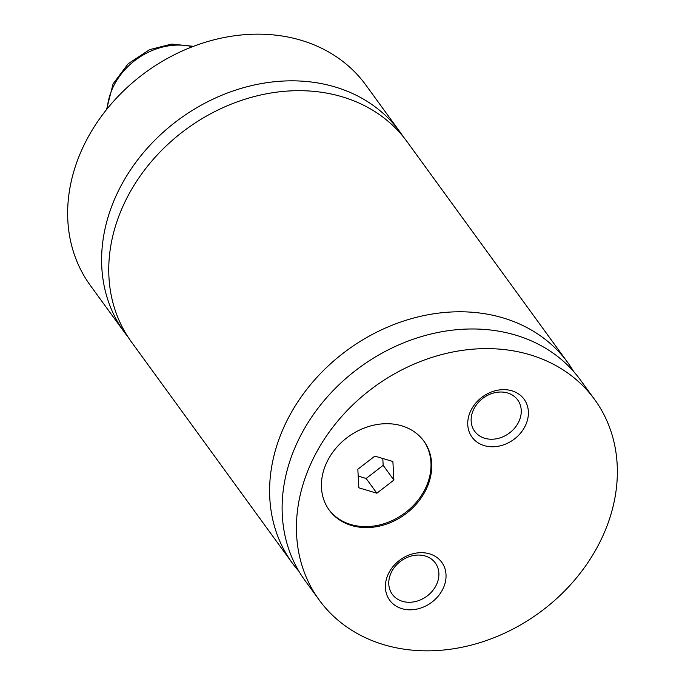 <?xml version="1.0" encoding="UTF-8"?>
<svg xmlns="http://www.w3.org/2000/svg" width="685" height="685" viewBox="0 0 685 685"><rect width="100%" height="100%" fill="white"/><g stroke="black" fill="none" stroke-linecap="round" stroke-linejoin="round"><path stroke-width="1.03" d="M403.259 136.743A170.342 139.877 144 0 0 399.817 131.734A170.342 139.877 144 0 0 335.282 87.021A170.342 139.877 144 0 0 144.997 150.846A170.342 139.877 144 0 0 124.327 332.165A170.342 139.877 144 0 0 128.026 336.986M573.679 371.553A170.342 139.877 144 0 0 567.822 362.665L406.967 141.564A170.342 139.877 144 0 0 186.928 128.669A170.342 139.877 144 0 0 131.477 341.995L292.332 563.096A170.342 139.877 144 0 0 298.985 571.401M401.735 425.822A58.559 48.087 144 0 0 336.326 447.759A58.559 48.087 144 0 0 329.22 510.094A58.559 48.087 144 0 0 351.405 525.463A58.559 48.087 144 0 0 416.814 503.526A58.559 48.087 144 0 0 423.921 441.191A58.559 48.087 144 0 0 401.735 425.822M328.868 509.597A58.559 48.087 144 0 0 350.694 524.479A58.559 48.087 144 0 0 415.863 502.816A58.559 48.087 144 0 0 423.561 440.703M511.909 390.81A32.204 26.45 144 0 0 471.074 410.109A32.204 26.45 144 0 0 484.226 445.61A32.204 26.45 144 0 0 525.061 426.301A32.204 26.45 144 0 0 511.909 390.81M484.749 438.272A26.612 21.86 144 0 0 514.486 428.296A26.612 21.86 144 0 0 517.714 399.971A26.612 21.86 144 0 0 507.628 392.984A26.612 21.86 144 0 0 477.899 402.951A26.612 21.86 144 0 0 474.671 431.285A26.612 21.86 144 0 0 484.749 438.272M429.546 553.848A32.204 26.45 144 0 0 388.712 573.157A32.204 26.45 144 0 0 401.864 608.648A32.204 26.45 144 0 0 442.707 589.34A32.204 26.45 144 0 0 429.546 553.848M402.395 601.31A26.612 21.86 144 0 0 432.124 591.343A26.612 21.86 144 0 0 435.352 563.01A26.612 21.86 144 0 0 425.274 556.023A26.612 21.86 144 0 0 395.536 565.998A26.612 21.86 144 0 0 392.308 594.323A26.612 21.86 144 0 0 402.395 601.31M399.817 131.734L365.858 85.06A170.342 139.877 144 0 0 301.323 40.346A170.342 139.877 144 0 0 111.038 104.171A170.342 139.877 144 0 0 90.369 285.491L124.327 332.165M567.822 362.665A170.342 139.877 144 0 0 347.783 349.77A170.342 139.877 144 0 0 292.332 563.096M530.096 354.804A170.342 139.877 144 0 0 339.82 418.621A170.342 139.877 144 0 0 319.142 599.94A170.342 139.877 144 0 0 383.677 644.654A170.342 139.877 144 0 0 573.962 580.829A170.342 139.877 144 0 0 594.631 399.509A170.342 139.877 144 0 0 530.096 354.804M594.631 399.509L580.332 379.858A170.342 139.877 144 0 0 360.301 366.963A170.342 139.877 144 0 0 304.842 580.289L319.142 599.94M393.892 480.065L392.882 461.51L374.849 456.107L357.827 469.251L358.837 487.806L376.87 493.217L393.892 480.065L383.163 465.329L382.795 458.488M358.195 476.092L366.141 478.472L383.163 465.329M366.141 478.472L376.87 493.217M192.391 46.743A63.876 52.454 144 0 0 107.297 108.65M106.56 109.557L113.076 83.853L128.198 63.714L149.561 49.662L171.635 44.071L193.487 46.323"/></g></svg>
